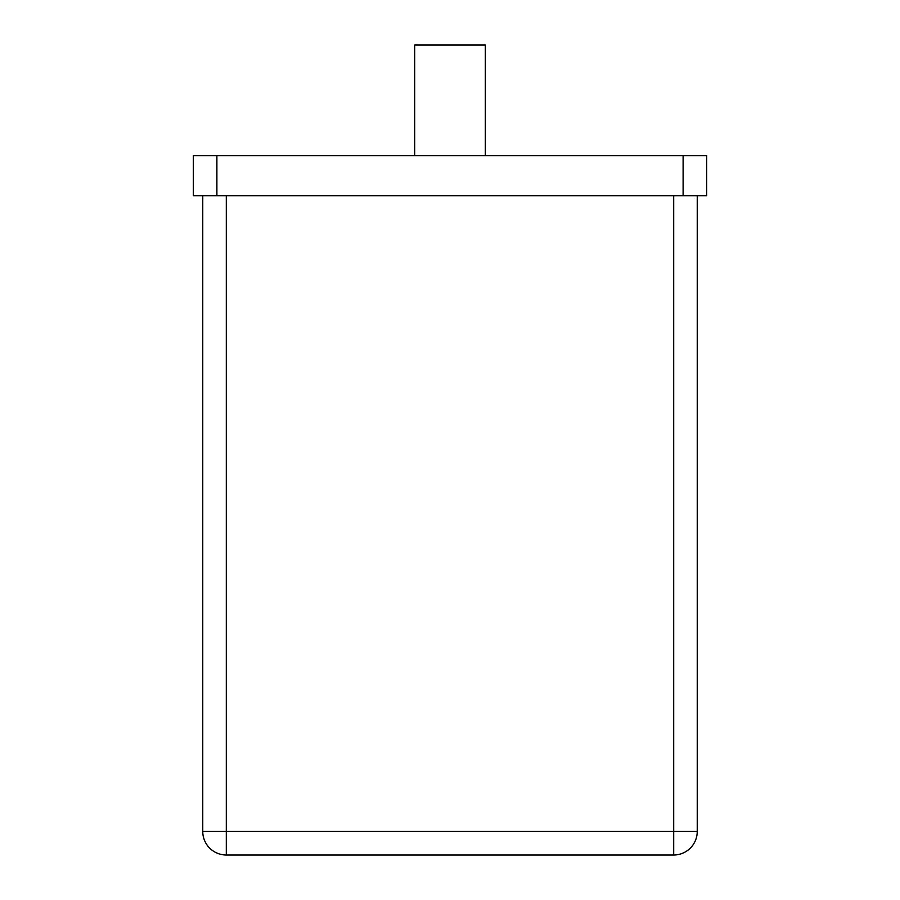 <?xml version="1.0" encoding="UTF-8"?>
<svg xmlns="http://www.w3.org/2000/svg" width="900" height="900" viewBox="0 0 900 900"><rect width="100%" height="100%" fill="white"/><g stroke="black" fill="none" stroke-linecap="round" stroke-linejoin="round"><path stroke-width="1.35" d="M555.322 855L532.418 855M367.582 855L343.406 855M706.658 195.694L683.111 195.694L683.111 155.666L706.658 155.666L706.658 195.694M216.889 195.694L193.343 195.694L193.343 155.666L216.889 155.666L216.889 195.694L683.111 195.694M216.889 155.666L683.111 155.666M485.325 155.666L485.325 45L414.675 45L414.675 155.666M697.241 195.694L697.241 831.454L673.695 831.454L673.695 855A23.546 23.546 0 0 0 697.241 831.454A23.546 23.546 0 0 1 673.695 855L226.305 855A23.546 23.546 0 0 1 202.759 831.454L202.759 195.694M673.695 195.694L673.695 831.454L226.305 831.454L226.305 195.694M226.305 831.454L202.759 831.454A23.546 23.546 0 0 0 226.305 855L226.305 831.454M697.241 831.454A23.546 23.546 0 0 1 673.695 855"/></g></svg>
